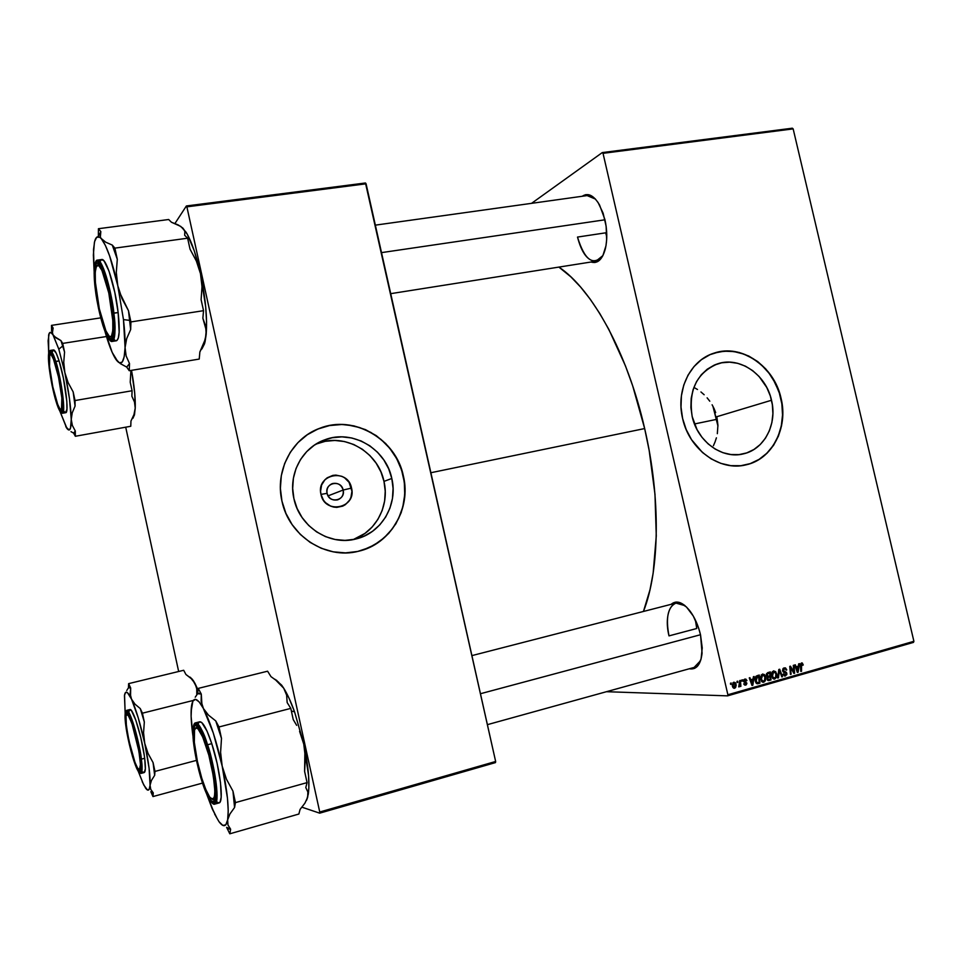 <?xml version="1.0" encoding="UTF-8"?>
<svg xmlns="http://www.w3.org/2000/svg" width="962" height="962" viewBox="0 0 962 962"><rect width="100%" height="100%" fill="white"/><g stroke="black" fill="none" stroke-linecap="round" stroke-linejoin="round"><path stroke-width="1.44" d="M327.08 493.35C329.088 504.148 345.935 500.601 343.157 490.031L351.551 488.083C356.842 508.152 324.819 514.971 320.971 494.396L327.08 493.35C326.431 488.6 328.234 485.341 332.479 483.573C337.794 482.575 341.354 484.728 343.157 490.031C343.819 494.841 341.967 498.112 337.626 499.843C332.371 500.757 328.86 498.593 327.08 493.35L320.971 494.396L320.574 491.233L321.609 485.028L324.879 479.797L327.212 477.789L332.804 475.396L335.858 475.096L341.883 476.346L344.624 477.837L349.05 482.287L351.936 491.221L350.938 497.378L349.579 500.168L345.406 504.629L342.737 506.132L336.784 507.383L333.706 507.082L330.724 506.18L325.517 502.681L323.485 500.228L320.971 494.396C315.776 474.098 347.859 467.688 351.551 488.083L343.157 490.031L328.066 495.863L343.157 490.031C341.197 479.28 324.338 482.708 327.08 493.35M316.005 444.107L325.252 441.317L334.872 440.452L344.504 441.546L353.775 444.516L362.349 449.254L369.913 455.567L376.19 463.239L380.94 471.945L383.982 481.385L385.233 491.209L384.62 501.034L382.167 510.521L377.946 519.3L372.138 527.032L364.923 533.429L353.319 539.55C376.106 531.721 389.754 505.411 383.982 481.385L391.811 478.475C398.172 504.605 381.649 533.08 356.048 538.948C329.834 546.2 299.507 526.827 293.915 498.641L292.676 488.419L293.398 478.21L296.068 468.422L300.565 459.439L306.71 451.611L314.237 445.238L322.859 440.56L332.227 437.734L341.979 436.868L351.743 437.975L361.159 441.005L369.853 445.827L377.525 452.248L383.886 460.04L388.708 468.891L391.811 478.475L393.073 488.443L392.46 498.436L389.971 508.056L385.714 516.967L379.822 524.819L372.51 531.313L364.045 536.195L354.762 539.261L344.985 540.379L335.113 539.49L325.517 536.628L316.582 531.878L308.658 525.432L302.08 517.52L297.102 508.477L293.915 498.641C288.095 474.062 302.188 447.631 324.759 439.814C352.272 428.944 385.942 448.725 391.811 478.475L383.982 481.385C378.222 452.092 345.021 432.635 317.893 443.362L315.909 444.143M358.73 551.202C390.644 543.963 411.159 508.549 403.246 476.118L403.403 476.058C411.375 508.718 390.5 544.36 358.285 551.31C325.962 559.788 288.828 535.81 281.938 501.082L285.894 513.323L292.099 524.579L300.3 534.403L310.161 542.412L321.284 548.292L333.213 551.827L345.49 552.885L357.623 551.466L369.131 547.618L379.605 541.546L388.648 533.465L395.923 523.725L401.178 512.674L404.232 500.757L404.978 488.395L403.403 476.058L399.567 464.201L393.614 453.246L385.75 443.602L376.262 435.642L365.5 429.641L353.86 425.865L341.763 424.458L329.653 425.493L318.025 428.956L307.299 434.74L297.919 442.628L290.271 452.332L284.656 463.492L281.313 475.661L280.387 488.359L281.938 501.082C274.795 470.839 291.919 438.323 319.48 428.379C353.812 414.309 396.091 438.925 403.403 476.058L403.246 476.118C395.947 438.997 353.667 414.394 319.36 428.451L311.941 431.878L317.893 429.028L329.521 425.565L341.618 424.531L347.703 424.927L359.62 427.537L370.875 432.443L381.048 439.454L389.754 448.304L396.693 458.646L401.611 470.105L404.329 482.251L404.737 494.648L402.825 506.842L398.665 518.374L392.364 528.823L384.175 537.77L374.386 544.889L363.335 549.867M771.512 400.252C777.476 423.929 764.501 449.266 743.578 453.823C722.438 459.535 697.498 441.69 692.195 416.594L690.884 407.431L691.197 398.328L693.097 389.622L696.512 381.673L701.298 374.771L707.25 369.192L714.153 365.151L721.716 362.782L729.653 362.169L737.662 363.311L745.43 366.173L752.669 370.635L759.114 376.515L766.786 387.506L770.297 395.863L772.354 404.701L772.895 413.684L771.897 422.486L769.384 430.76L765.439 438.203L760.221 444.54L753.907 449.507L746.728 452.91L738.972 454.617L730.928 454.533L722.895 452.681L715.199 449.086L708.14 443.903L702.007 437.337L697.029 429.617L692.195 416.594C688.215 390.295 696.765 372.691 717.832 363.756C739.694 356.277 766.053 374.458 771.512 400.252L716.846 416.702L771.512 400.252M717.929 425.192L716.846 416.702L717.929 425.192L717.327 433.682L717.929 425.192M716.401 437.83L715.079 441.883L716.401 437.83M713.395 445.743L715.079 441.883L713.395 445.743M746.043 464.838L746.043 464.838C772.125 459.199 788.227 427.705 780.807 398.328L781.048 398.256C788.491 427.741 772.245 459.343 746.043 464.838C719.913 471.669 689.189 449.579 682.623 418.542L686.183 429.533L691.546 439.694L702.488 452.513L711.267 458.934L720.839 463.371L730.819 465.656L740.812 465.716L750.432 463.576L759.319 459.319L767.135 453.138L773.592 445.274L778.45 436.039L781.541 425.781L782.779 414.899L782.094 403.775L779.545 392.845L772.414 377.657L765.716 368.891L757.743 361.592L748.785 356.048L739.165 352.477L729.244 351.022L719.396 351.755L710.004 354.665L701.43 359.668L694.011 366.57L688.046 375.12L683.79 384.992L681.409 395.815L681.012 407.142L682.623 418.542C675.613 390.139 690.307 360.221 714.105 353.114C741.329 343.542 774.254 366.161 781.048 398.256L780.807 398.328C774.025 366.233 741.101 343.626 713.876 353.198L711.976 353.86M577.501 237.073C584.668 260.233 593.157 266.39 602.958 255.531L595.923 261.243C587.878 261.195 581.733 253.138 577.501 237.073L605.675 232.828L577.501 237.073M604.918 219.564C607.214 230.134 607.371 239.839 605.375 248.701C602.392 259.56 597.618 263.997 591.065 262.013L594.781 262.53L597.763 261.544L602.801 255.832L605.964 245.839L606.661 239.682L606.132 226.274L603.126 213.215L598.136 202.609L595.129 198.761L588.744 194.733L585.617 194.685L582.214 196.272C588.035 192.412 593.807 195.322 599.554 204.99L604.918 219.564M700.528 634.848L702.08 653.186C700.661 664.79 696.392 669.985 689.261 668.77L694.516 668.41L697.234 666.486L701.057 659.102L702.236 647.979L700.528 634.848L698.665 628.198L693.289 616.041L686.483 606.998L679.352 602.428L676.009 602.044L671.091 604.34C676.551 599.795 682.924 602.116 690.199 611.291C694.877 617.748 698.316 625.601 700.528 634.848M668.999 635.882L696.741 628.499L668.999 635.882C665.56 617.82 667.881 606.89 675.949 603.09L685.028 605.675C672.378 595.55 663.407 613.443 668.999 635.882M700.589 660.641L694.119 667.436L487.385 724.663M430.88 472.727L644.66 428.559C627.609 353.126 592.003 288.949 558.886 267.099L570.839 276.828L580.627 287.073L590.307 299.314L599.747 313.468L608.838 329.389L625.432 365.837L632.707 385.918L644.66 428.559L430.88 472.727M727.549 695.863L913.479 642.388L913.9 641.305L727.873 694.756L603.03 153.331L793.157 128.884L913.9 641.305L793.157 128.884L792.327 128.199L602.284 152.585L792.327 128.199L793.157 128.884L603.03 153.331L602.284 152.585L531.577 203.331L602.284 152.585L603.03 153.331L727.873 694.756L913.9 641.305L913.479 642.388L727.549 695.863L727.873 694.756L727.549 695.863L606.445 691.702L727.549 695.863M741.738 680.026L741.834 681.192L742.556 680.988L742.436 679.833L741.738 680.026L741.834 681.192L742.556 680.988L742.436 679.833L741.738 680.026M737 681.373L737.096 682.539L737.818 682.335L737.698 681.18L737 681.373L737.096 682.539L737.818 682.335L737.698 681.18L737 681.373M762.493 674.025L760.497 676.971L761.7 681.565L763.203 682.262L764.778 681.553L765.728 677.669L764.477 674.615L762.493 674.025L760.629 679.376L763.323 682.262L765.451 680.435L765.56 676.731L762.493 674.025M753.39 676.719L753.054 679.076L750.673 679.761L749.951 677.693L749.254 677.885L751.983 685.449L752.837 685.197L754.136 676.502L753.39 676.719L753.054 679.076L750.673 679.761L749.951 677.693L749.254 677.885L751.983 685.449L752.837 685.197L754.136 676.502L753.39 676.719M767.676 672.654L766.245 674.687L767.508 676.959L767.207 679.653L768.361 680.615L771.007 679.99L770.334 671.897L767.676 672.654L766.317 675.625L767.508 676.959L767.039 679.112L768.361 680.615L771.007 679.99L770.334 671.897L767.676 672.654M778.811 669.492L777.729 678.066L778.462 677.849L779.4 670.502L781.805 676.899L782.503 676.695L779.689 669.239L778.811 669.492L777.729 678.066L778.462 677.849L779.4 670.502L781.805 676.899L782.503 676.695L779.689 669.239L778.811 669.492M801.033 665.572L801.587 663.864L802.597 665.283L803.258 664.995L802.284 662.974L800.432 663.96L800.829 671.44L801.526 671.248L801.587 663.864L802.597 665.283L803.258 664.995L801.418 662.95L800.324 665.56L801.033 665.572L800.324 665.572L800.829 671.44L801.526 671.248L801.033 665.572M792.868 670.225L790.475 666.173L789.754 666.377L790.439 674.422L791.125 674.23L790.523 667.412L793.915 673.424L794.636 673.22L793.963 665.187L793.277 665.379L793.878 672.173L790.475 666.173L789.754 666.377L790.439 674.422L791.125 674.23L790.523 667.412L793.915 673.424L794.636 673.22L793.963 665.187L793.277 665.379L793.878 672.173L792.868 670.225L792.015 670.225L792.868 670.225M798.664 663.852L798.352 666.173L796.031 666.834L795.321 664.802L794.636 664.995L797.33 672.45L798.159 672.21L799.398 663.636L798.352 666.173L796.031 666.834L795.321 664.802L794.636 664.995L797.33 672.45L798.159 672.21L799.398 663.636L798.664 663.852M783.056 674.254L784.715 676.021L786.856 674.639L786.435 672.462L783.272 670.454L784.511 668.734L786.784 669.901L785.473 667.881L783.393 668.229L782.527 670.249L783.369 672.089L786.05 673.244L786.134 674.374L784.812 675.083L783.681 673.809L783.056 674.254L785.497 675.949L786.868 673.364L783.272 670.454L784.667 668.722L786.784 669.901L784.138 667.868L782.599 670.73L786.194 673.604L785.317 675.035L783.681 673.809L783.056 674.254M773.544 670.875L771.981 672.318L771.56 675.42L772.763 678.402L774.53 679.076L776.358 677.585L776.755 674.518L775.709 671.692L773.544 670.875L771.692 676.214L774.386 679.088L776.478 677.284L776.599 673.592L773.544 670.875M746.235 680.916L746.885 680.507L745.79 679.052L743.566 680.11L743.879 681.938L746.151 683.357L745.406 684.391L743.734 683.802L744.78 685.088L746.259 684.812L746.873 683.369L744.36 681.276L744.323 680.17L746.885 680.507L744.768 679.052L743.494 681.18L745.971 682.912L745.586 684.355L743.734 683.802L745.297 685.148L746.813 683.032L744.179 680.916L745.129 679.737L746.235 680.916M757.286 675.613L755.627 676.803L755.014 679.749L755.94 682.888L757.395 683.79L759.932 683.164L759.258 675.047L756.252 676.106L755.206 681.12L757.395 683.79L759.932 683.164L759.258 675.047L757.286 675.613M733.802 682.178L732.262 685.1L732.912 687.529L734.234 688.311L735.557 687.614L736.183 685.233L735.509 682.804L733.802 682.178L732.419 686.327L734.619 688.251L736.002 683.97L733.802 682.178M739.706 680.603L739.886 684.619L738.996 686.928L740.103 685.317L740.199 686.543L740.908 686.339L740.415 680.399L739.706 680.603L738.732 686.844L740.103 685.317L740.199 686.543L740.908 686.339L740.415 680.399L739.706 680.603M730.483 683.224L730.579 684.391L731.3 684.186L731.192 683.02L730.579 684.391L731.3 684.186L731.192 683.02L730.483 683.224M715.668 412.59L714.081 408.585L715.668 412.59M712.108 404.786L714.081 408.585L712.108 404.786M707.118 397.835L709.788 401.202L707.118 397.835M700.949 391.967L704.16 394.745L700.949 391.967M693.879 387.373L697.498 389.502L693.879 387.373M319.685 813.167L495.466 762.601L495.646 761.471L319.745 812.012L186.881 206.842L366.077 183.802L495.646 761.471L365.464 182.984L186.387 205.964L365.464 182.984L366.077 183.802L186.881 206.842L186.387 205.964L174.952 223.497L186.387 205.964L186.881 206.842L319.745 812.012L495.646 761.471L495.466 762.601L319.685 813.167L319.745 812.012L319.685 813.167L301.984 807.202L319.685 813.167M178.655 671.488L125.709 427.188L178.655 671.488M643.446 611.459C659.655 570.719 660.966 498.376 644.66 428.559L649.182 450.529L654.978 494.312L656.276 535.918L653.138 573.244L649.999 589.742L643.446 611.459M587.121 195.587L595.418 199.074M750.204 463.636L759.09 459.379L766.894 453.198L773.352 445.334L778.21 436.099L781.312 425.853L782.539 414.959L781.853 403.848L779.304 392.917L774.963 382.563L769.011 373.184L761.639 365.115L753.138 358.67L743.806 354.088L733.994 351.563L724.061 351.202L714.393 353.03M793.794 673.208L794.636 673.22L793.794 673.208M789.838 667.412L790.523 667.412L789.838 667.412M790.018 669.504L790.74 669.504L790.018 669.504M790.415 674.218L791.125 674.23L790.415 674.218M793.181 672.173L793.878 672.173L793.181 672.173M797.233 672.21L798.159 672.21L797.233 672.21M795.297 666.834L796.031 666.834L795.297 666.834M795.718 667.183L798.183 667.183L797.642 671.464L796.295 669.588L797.017 669.588L796.332 667.712L795.622 667.712L798.183 667.183L795.718 667.183M802.573 664.995L803.258 664.995L802.573 664.995M800.456 663.876L801.587 663.864L800.456 663.876M800.817 671.248L801.526 671.248L800.817 671.248M786.122 670.189L786.784 669.901L786.122 670.189M782.888 668.782L784.307 668.782L782.888 668.782M782.551 670.454L783.272 670.454L782.551 670.454M782.707 671.079L783.609 671.091L782.707 671.079M782.924 671.56L784.739 671.572L782.924 671.56M783.104 671.813L785.701 671.897L783.104 671.813M786.11 673.364L786.868 673.364L786.11 673.364M784.355 675.937L785.497 675.949L784.355 675.937M781.733 676.695L782.503 676.695L781.733 676.695M778.691 670.502L779.4 670.502L778.691 670.502M778.462 672.234L779.208 672.234L778.462 672.234M777.753 677.849L778.462 677.849L777.753 677.849M775.853 673.58L776.599 673.592L775.853 673.58M775.588 677.272L774.326 678.15L771.668 676.094L772.402 676.106L773.701 671.801L772.294 671.789L773.977 671.753L775.901 673.749L775.805 676.839L774.41 678.138L772.895 677.32L772.366 673.604L774.073 671.753L775.901 673.749L775.6 677.26M773.688 679.004L774.795 679.016L773.688 679.004M768.289 676.238L766.281 675.432L767.748 673.653L766.534 673.64L769.708 673.039L769.937 675.781L767.977 676.286L767.135 674.23L769.708 673.039L767.303 673.027L769.708 673.039L769.937 675.781L768.253 676.25M768.566 679.689L771.007 679.99L767.604 680.242L768.566 679.689M767.88 680.459L769.311 680.483L767.88 680.459M767.135 676.827L770.021 676.719L770.237 679.244L768.53 679.689L766.991 678.871L767.844 677.681L767.051 677.681L768.891 677.044L767.448 677.032L770.021 676.719L767.135 676.827M770.237 679.244L768.217 679.641L767.844 677.681L770.021 676.719L770.237 679.244M746.151 680.603L746.909 680.615L746.151 680.603M743.746 679.761L744.901 679.773L743.746 679.761M743.458 680.904L744.179 680.916L743.458 680.904M743.542 681.349L744.444 681.373L743.542 681.349M743.698 681.685L745.237 681.709L743.698 681.685M746.031 683.02L746.813 683.032L746.031 683.02M744.66 685.052L745.718 685.076L744.66 685.052M751.887 685.184L752.837 685.197L751.887 685.184M749.927 679.749L750.673 679.761L749.927 679.749M750.504 680.062L752.885 680.098L752.308 684.439L751.611 684.427L752.308 684.439L751.683 682.539L750.925 682.527L751.683 682.539L750.985 680.639L750.24 680.627L752.885 680.098L750.504 680.062M757.527 682.828L759.932 683.164L755.879 682.804L757.238 682.828L755.17 680.952L755.916 680.964L757.743 676.454L755.904 676.43L758.633 676.19L759.15 682.419L757.503 682.84M756.745 683.609L758.272 683.645L756.745 683.609M756.12 676.202L758.633 676.19L756.12 676.202M756.866 682.683L755.831 678.523L756.541 677.044L758.633 676.19L759.15 682.419L756.878 682.683M764.814 676.731L765.56 676.731L764.814 676.731L764.766 680.002L763.551 681.264L760.605 679.244L761.351 679.256L762.65 674.939L761.243 674.927L762.926 674.891L764.862 676.899L764.549 680.423L765.451 680.435L762.794 681.252L761.279 678.956L762.277 675.12L763.768 675.132L764.802 676.683M762.625 682.166L763.744 682.178L762.625 682.166M735.245 683.958L736.002 683.97L735.245 683.958L734.487 687.529L732.383 686.11L733.128 686.134L733.97 682.888L732.852 682.864L734.138 682.864L735.413 684.716L734.848 687.325L733.417 686.94L733.068 684.295L734.09 682.864L735.245 683.982M733.753 688.227L734.619 688.251L733.753 688.227M732.876 687.481L734.042 687.517M737.072 682.323L737.818 682.335L737.072 682.323M740.175 686.327L740.908 686.339L740.175 686.327M741.81 680.976L742.556 680.988L741.81 680.976M730.567 684.174L731.3 684.186L730.567 684.174M797.811 669.732L797.642 671.464L796.332 667.712L798.183 667.183L797.811 669.732M752.488 682.683L752.308 684.439L750.985 680.639L752.885 680.098L752.488 682.683M716.534 419.384L694.468 423.977L716.534 419.384L717.953 426.07L712.926 406.253L716.534 419.384M51.166 353.258L50.313 354.377L51.166 353.258M58.538 377.152L53.487 359.151L51.287 354.918L49.771 354.87L49.531 366.414L52.802 386.772C49.796 372.114 48.677 361.82 49.447 355.868C51.251 351.924 54.281 359.018 58.538 377.152C62.843 396.693 63.384 414.73 59.644 408.477C57.479 404.858 55.195 397.631 52.802 386.772L57.708 404.413L59.909 408.85L61.484 409.247L61.869 398.064L58.538 377.152M62.217 410.365L61.015 409.596L62.217 410.365M54.329 336.459L53.054 334.872L58.814 349.182L62.746 345.971L60.955 340.608L56.097 337.927L53.054 334.872L52.14 331.529L53.126 328.042L51.467 325.384L100.721 317.869L51.467 325.384L51.623 330.94L51.467 325.384L53.126 328.042L52.333 333.225L58.814 349.182L64.863 372.619L63.745 362.313L64.562 352.056L62.698 343.41L60.955 340.608L54.329 336.459M56.085 400.745L51.118 379.521L48.737 359.656L49.038 353.98L50.349 352.525L52.501 355.579L55.147 362.77C59.86 377.561 63.877 404.04 62.35 409.836C61.267 413.528 59.175 410.497 56.085 400.745C49.591 380.279 45.96 344.444 51.479 353.703L55.147 362.77L57.888 372.991L62.229 398.388L62.578 408.08L61.664 411.363L59.283 409.199L56.085 400.745M53.511 349.927L56.229 353.222L59.067 360.858C65.115 379.617 69.348 413.395 65.656 412.698L66.943 409.09L66.811 401.286L63.348 377.886L59.067 360.858L55.123 361.88C57.335 368.326 62.47 390.752 62.963 405.904C62.999 419.528 58.273 409.271 56.109 401.575L60.029 411.435L61.532 412.818L62.265 412.265L62.963 405.904L61.905 393.711L55.844 364.309L52.357 354.377L49.687 351.118L48.449 355.182L49.194 368.025L52.068 385.353L56.109 401.575C53.956 395.093 49.086 373.929 48.437 358.658C48.172 344.564 52.85 353.884 55.123 361.88L55.712 361.399C53.932 355.194 52.092 351.551 50.192 350.445C51.551 350.433 53.391 354.076 55.712 361.399L59.067 360.858C56.746 353.547 54.894 349.903 53.511 349.927L50.192 350.445L48.581 353.691M49.471 351.214L48.882 354.882M106.469 336.52L62.698 343.41L106.469 336.52M132.203 418.747L134.379 415.187L135.233 408.104C135.534 398.304 134.307 385.726 131.529 370.358L134.728 393.326L135.233 408.104L134.476 401.96L131.878 396.26L132.083 390.752L130.219 382.215L130.928 370.454L130.219 382.215L132.083 390.752L75.024 400.541L73.148 391.883L68.11 382.587L64.863 372.619L69.444 398.496L71.248 419.36L72.234 412.794L75.072 406.084L75.024 400.541L132.083 390.752L131.878 396.26L134.476 401.96L135.233 408.104L133.971 414.562L130.964 421.031L130.772 426.274L75.349 436.267L75.301 430.988L72.366 425.469L71.248 419.36L70.503 428.162L69.072 430.026L65.789 426.647L67.063 428.427M132.948 418.266L134.488 414.718L135.233 408.104L133.971 414.562L130.964 421.031L130.772 426.274L75.349 436.267L73.593 433.116L75.349 436.267L75.301 430.988L73.593 433.116L71.008 431.649L73.593 433.116L75.301 430.988L72.366 425.469L71.248 419.36C71.26 429.449 69.721 432.347 66.643 428.054L59.969 411.351L66.871 428.198M48.304 341.294L48.497 347.871L48.112 340.764L49.182 333.393L50.806 332.455L53.054 334.872C50.914 331.493 49.447 331.553 48.641 335.065L48.677 353.054L48.304 341.294M53.475 349.927L52.501 351.563M63.973 411.303L65.524 412.71M55.712 361.399C61.736 380.17 66.005 413.985 62.362 413.275C66.859 413.047 58.886 368.169 55.712 361.399M75.072 406.084L73.148 391.883L68.11 382.587L64.863 372.619C68.819 391.522 70.947 407.094 71.248 419.36L72.234 412.794L75.072 406.084L75.024 400.541L73.148 391.883L75.072 406.084M64.562 352.056L62.746 345.971L58.814 349.182L64.863 372.619L63.745 362.313L64.562 352.056L62.698 343.41L60.955 340.608L64.562 352.056M51.623 331.084L53.126 328.042M99.146 263.816L97.162 265.344L99.146 263.816M108.79 292.953L112.782 320.406L112.831 330.483L111.52 335.942L110.426 336.664L109.091 336.027L105.916 330.868L99.326 308.826C95.635 290.801 94.42 277.333 95.695 268.422C98.593 260.93 102.958 269.107 108.79 292.953C114.887 320.19 113.925 345.334 107.624 334.163C104.738 329.232 101.972 320.791 99.326 308.826L95.394 282.323L95.238 272.162L96.404 266.246L97.439 265.223L98.737 265.572L101.924 270.37L108.79 292.953M381.517 252.621L604.966 219.793L381.517 252.621M112.482 337.494L110.089 336.628L112.482 337.494M606.769 236.953L605.675 232.828M119.565 292.304L117.785 285.726L123.473 319.612L129.738 320.382L128.487 310.726L121.994 298.641L117.785 285.726L116.294 272.438L117.292 259.283L114.875 248.124L187.626 238.203L190.031 249.158L196.368 261.039L200.493 273.689L202.008 286.724L201.118 299.687L203.535 310.678L130.916 321.921L128.487 310.726L119.565 292.304M95.707 290.007L94.601 277.02L94.901 267.508L96.585 262.951L97.883 262.818L99.435 264.165L103.03 271.128L106.806 282.828L112.554 312.578C113.769 323.064 113.937 330.7 113.047 335.497C110.582 350.204 99.11 319.492 95.707 290.007C93.338 267.063 94.889 258.91 100.385 265.56C105.555 275.529 109.62 291.209 112.554 312.578L113.588 325.817L113.131 335.077L111.291 339.021L108.369 337.169L104.846 329.942L101.214 318.506L95.707 290.007M116.679 340.68L118.314 338.119L119.156 332.227L118.146 312.578L112.951 313.119C114.694 325.445 114.923 346.993 108.574 338.78C102.02 328.583 96.477 300.505 95.334 289.514L98.521 308.465L102.97 325.697L107.684 337.385L109.415 339.827L111.616 340.728L113.191 338.215L113.985 332.419L113.36 316.859L109.656 293.29L104.978 275.348L100.12 263.756L97.619 261.075L95.683 261.868L94.492 266.005L94.12 273.064L95.334 289.514C93.651 277.898 92.953 255.639 99.23 262.482C105.856 271.741 111.869 301.803 112.951 313.119L113.877 313.227C113.107 300.89 103.8 259.692 97.475 260.113C101.864 258.441 110.979 287.674 113.877 313.227L118.146 312.578C115.296 287.037 106.145 257.84 101.695 259.524L97.475 260.113C96.272 259.788 95.274 261.832 94.468 266.221M201.286 349.447L205.002 342.087L206.169 334.548L204.028 343.494L199.868 351.972L199.23 359.067L129.257 370.731L126.695 367.075L129.257 370.731L129.509 363.576L126.695 367.075L120.274 363.588L126.695 367.075L129.509 363.576L126.13 355.988L125.072 347.595C125.276 340.007 124.747 330.675 123.473 319.612L125.072 347.595L126.671 338.672L130.664 329.557L129.738 320.382L123.473 319.612L117.785 285.726C112.362 261.712 106.926 246.092 101.455 238.901L100.349 237.109L101.455 238.901C98.112 235.101 95.767 236.291 94.396 242.472L93.362 254.954L94.132 271.597L93.518 249.627L94.625 241.498L96.717 237.229L99.699 237.241L105.7 242.183L112.289 245.082L117.292 259.283L112.289 245.082L114.875 248.124L112.289 245.082L105.7 242.183L101.455 238.901L105.399 245.442L109.632 255.952L117.785 285.726L116.294 272.438L117.292 259.283L114.875 248.124L187.626 238.203L184.668 235.269L184.86 231.301L182.804 228.018L184.92 231.541L184.668 235.269L187.626 238.203L190.031 249.158L196.368 261.039L200.493 273.689L205.7 306.95L206.565 322.017L206.169 334.548C207.419 318.001 205.519 297.703 200.493 273.689C196.224 254.798 191.414 240.969 186.051 232.191L180.772 226.407L171.44 222.246L168.663 219.504L98.425 228.715L168.663 219.504L171.44 222.246L178.174 224.916L182.804 228.018L187.325 234.343L194.312 250.95L200.493 273.689L202.008 286.724L201.118 299.687L203.535 310.678L202.862 318.242L206.241 330.267L205.435 338.913L199.868 351.972L199.23 359.067L129.257 370.731L129.509 363.576L126.13 355.988L125.072 347.595L126.671 338.672L130.664 329.557L130.916 321.921L203.535 310.678L202.862 318.242L205.676 326.13L206.169 334.548L204.569 343.699L201.912 348.917M114.935 357.479L117.857 361.664L112.205 352.441L105.05 331.649C108.562 344.131 112.037 353.138 115.452 358.706L119.492 362.902L122.27 361.989L124.182 356.806L125.072 347.595C124.326 362.698 121.32 366.702 116.053 359.608L115.524 358.742M100.83 231.553L100.349 237.109L100.83 231.553L98.425 228.715L98.352 236.556L100.83 231.553L98.425 228.715L98.352 236.556M107.239 336.568C109.512 340.428 111.171 342.051 112.217 341.426C115.332 336.604 115.885 327.212 113.877 313.227C115.753 330.651 115.199 340.055 112.217 341.426L116.39 340.764C119.42 339.382 120.009 329.99 118.146 312.578L114.815 292.4L109.019 271.152L104.136 261.063L101.731 259.524L99.976 261.496M114.394 339.766L115.212 340.452M130.916 321.921L128.487 310.726L130.664 329.557L130.916 321.921M137.638 743.253L137.374 743.301C141.222 763.082 141.426 771.56 137.999 768.71C135.065 763.936 132.047 754.617 128.944 740.74L126.371 725.781L126.01 716.113L126.756 714.381L128.042 715.019L131.83 723.099L138.949 751.418L140.452 764.465L139.442 769.744L137.542 768.013L134.993 762.385L128.944 740.74C126.455 728.847 125.493 720.586 126.046 715.944C128.247 711.952 132.022 721.067 137.374 743.301L137.638 743.253M139.418 769.756L140.668 770.442L139.418 769.756M126.864 714.333L127.681 713.119L126.864 714.333M126.106 726.262C124.711 714.718 125.349 710.485 128.03 713.576C131.662 718.193 138.348 742.448 140.284 758.248L140.957 768.121L140.127 771.536L137.65 769.456L134.884 763.119L128.451 739.706L125.373 717.965L126.094 712.674L127.886 713.383L134.331 729.93L139.514 752.993L140.789 769.865C139.49 780.374 128.788 748.22 126.106 726.262L126.106 726.262M139.923 773.015L140.909 773.436C142.316 771.271 142.46 766.51 141.342 759.162L140.62 758.994C141.931 767.664 141.811 779.665 136.472 767.856C130.964 754.689 126.599 732.852 125.794 725.564L132.612 756.89L137.181 769.396L140.055 773.027L141.318 769.323L140.248 756.324L133.574 726.623L129.642 715.68L126.587 711.122L125.769 711.351L125.096 713.876L125.794 725.564C124.531 717.267 124.326 704.521 129.642 715.68C135.197 728.511 139.863 751.635 140.62 758.994L141.342 759.162C142.436 768.037 142.292 772.787 140.909 773.436L138.071 771.067M125.108 713.828L126.611 710.365C129.605 708.369 138.925 738.972 141.342 759.162C141.173 750.937 130.832 709.03 126.611 710.365L129.894 709.559C132.924 707.539 142.268 738.107 144.673 758.284L145.358 768.806L144.192 772.558C145.587 771.909 145.743 767.159 144.673 758.284L141.342 759.162L144.673 758.284L144.3 755.567L140.705 737.217L135.834 720.249L131.421 710.557L129.485 709.836L128.776 712.397M192.34 679.244L185.943 674.506L183.682 670.273L128.631 683.633L128.451 687.806L126.743 690.512L128.451 687.806L130.676 687.986L128.631 683.633L183.682 670.273L185.943 674.506L191.306 678.679L195.021 683.477L196.753 688.864L196.789 694.853L196.753 688.864L195.021 683.477L198.052 689.946L192.34 679.244L189.165 676.803M150.83 791.714L153.259 792.856L152.958 796.56L150.83 791.714L152.958 796.56L202.525 783.092L152.958 796.56L153.259 792.856L150.757 789.381L150.06 785.22L151.443 780.459L154.666 775.312L153.066 762.589L148.016 753.366L144.733 743.301L143.566 732.707L144.324 721.993L140.284 708.597L134.993 704.16L131.517 699.146C127.862 691.486 125.529 690.115 124.543 695.021L125.168 713.263L124.459 695.514L125.565 692.436L127.453 692.64L131.517 699.146L130.135 693.65L130.676 687.986L128.451 687.806L128.631 683.633L130.676 687.986L130.555 696.428L138.251 717.868L144.733 743.301L143.566 732.707L144.324 721.993L142.424 713.191L140.284 708.597L134.993 704.16L131.517 699.146C136.087 709.439 140.5 724.158 144.733 743.301L149.086 768.133L150.06 785.22L151.443 780.459L154.666 775.312L154.978 771.416L153.066 762.589L148.016 753.366L144.733 743.301C148.737 762.397 150.505 776.37 150.06 785.22L149.182 789.297L147.487 790.018L143.711 784.92L138.372 771.548L141.258 778.859M193.302 700.432L142.424 713.191L193.302 700.432M196.452 760.389L154.978 771.416L196.452 760.389M190.308 677.248L193.326 680.615L195.021 683.477L191.089 678.463M143.013 771.981L144.035 772.582M154.978 771.416L153.066 762.589L154.666 775.312L154.978 771.416M142.424 713.191L140.284 708.597L144.324 721.993L142.424 713.191M142.208 781.709L145.695 788.275C148.136 791.534 149.591 790.523 150.06 785.22L150.757 789.381L153.259 792.856L152.152 792.796M211.856 765.656L211.412 765.728C216.402 792.447 215.837 802.885 209.704 797.053C205.303 790.067 201.214 778.21 197.426 761.495L201.792 778.246L205.796 789.465L209.608 796.909L211.267 798.821L213.263 799.157L214.49 796.392L214.851 790.728L213.396 776.226L208.802 755.062L202.693 736.976L198.016 728.871L195.899 727.957L194.528 730.11L194.336 742.387L197.426 761.495C194.577 747.967 193.518 737.974 194.252 731.517C195.551 719.191 205.784 739.044 211.412 765.728L211.856 765.656M212.374 799.386L214.887 799.987L212.374 799.386M700.504 634.728L480.447 693.734L700.504 634.728M195.551 728.162L197.499 726.382L195.551 728.162M696.741 628.499L695.382 620.021M301.984 737.613L294.564 711.844L291.366 711.014L294.564 711.844L303.776 744.167L305.363 757.671L304.605 771.368L307.07 782.623L235.45 802.609L232.96 791.137L226.443 779.184L222.174 766.101L220.599 752.32L221.488 738.407L218.999 726.971L215.753 720.923L208.465 715.115L203.451 708.549L201.142 701.418L201.274 694.047L198.244 688.395L197.607 693.722L195.226 697.209L197.607 693.722L199.29 693.217L201.274 694.047L197.607 693.722L198.244 688.395L267.592 671.199L198.244 688.395L201.274 694.047L201.96 705.026L213.287 732.984L222.174 766.101L227.465 798.219L228.222 810.834L227.633 819.901L229.942 813.948L234.572 807.491L235.45 802.609L307.07 782.623L305.796 787.541L307.876 792.051L307.648 797.282L304.906 803.186L300.072 809.427L298.869 814.032L229.81 833.801L298.869 814.032L300.072 809.427L304.906 803.186L307.648 797.282L306.541 800.324L308.297 794.119C309.86 782.419 308.345 765.764 303.776 744.167L308.586 775.721L308.85 788.227L307.648 797.282L307.876 792.051L305.796 787.541L307.07 782.623L304.605 771.368L304.894 750.889L303.776 744.167L299.591 731.361L301.984 737.613M296.657 725.36L293.242 719.6L296.657 725.36M213.131 810.293L206.71 794.179L212.289 808.994L216.763 817.712L213.131 810.293M201.972 780.35C192.508 751.43 190.091 714.538 198.881 728.078C201.298 731.625 203.884 737.638 206.638 746.115L211.628 764.61L214.851 782.876L215.5 796.356L214.995 799.626L213.48 801.827L211.183 800.721L209.331 798.207L203.03 783.573L198.076 766.245L194.12 745.069L193.506 729.833L194.577 726.142L195.767 725.444L198.172 727.128L201.142 732.01L206.638 746.115C213.191 767.989 216.089 785.208 215.356 797.775C213.179 806.096 208.718 800.288 201.972 780.35L201.972 780.35M216.486 801.767L218.951 802.957L214.815 804.1C221.26 802.019 212.109 755.891 207.551 744.768L206.758 745.309C210.377 755.567 217.484 785.918 215.801 799.747C213.444 811.255 205.122 792.219 201.876 781.084L208.526 797.931L213.179 803.559L215.055 802.416L216.017 797.859L215.332 783.777L211.977 764.658L206.758 745.309L201.01 730.567L197.895 725.468L195.382 723.725L193.663 725.396L193.025 728.33L193.302 740.993L196.104 758.717L201.876 781.084C198.425 770.959 191.763 742.748 193.025 728.33C194.901 715.704 203.271 733.549 206.758 745.309L207.551 744.768C215.825 769.756 219.925 803.979 214.815 804.1C213.768 804.869 211.965 803.342 209.427 799.542M192.917 729.485C193.47 724.903 194.372 722.69 195.623 722.835C198.653 722.727 202.621 730.038 207.551 744.768C203.968 732.635 200 725.336 195.623 722.835L199.759 721.777C202.826 721.656 206.83 728.956 211.772 743.65L217.111 763.335L220.514 782.803L221.176 797.149L220.166 801.779L218.951 802.957C224.134 802.801 220.094 768.614 211.772 743.65L207.551 744.768L211.772 743.65L207.034 731.096L201.743 722.522L199.399 721.921L198.304 723.46M226.611 827.344L229.81 833.801L230.639 829.232L226.611 827.344L229.81 833.801L230.639 829.232L227.982 825.011L227.633 819.901L225.793 824.843L222.835 825.408L219.023 821.704L214.622 814.08L218.927 821.56C223.316 827.56 226.226 827.007 227.633 819.901L229.942 813.948L234.572 807.491L235.45 802.609L232.96 791.137L234.572 807.491L232.96 791.137L226.443 779.184L222.174 766.101L220.599 752.32L221.488 738.407L215.753 720.923L208.465 715.115L203.451 708.549C210.317 721.993 216.558 741.185 222.174 766.101C227.381 790.932 229.196 808.862 227.633 819.901L227.982 825.011L230.639 829.232L228.764 828.955M192.063 703.847L191.366 709.944L192.869 701.13L195.478 699.326L199.086 701.815L203.451 708.549C197.174 697.342 193.206 696.392 191.558 705.699L191.113 716.389L192.881 735.497C191.185 723.22 190.68 713.708 191.39 706.974L191.606 705.615M270.983 676.635L267.592 671.199L270.983 676.635L278.355 681.998L283.73 688.215L286.628 695.153L287.157 702.561L290.789 708.381L218.999 726.971L290.789 708.381L293.242 719.6L290.789 708.381L287.157 702.561L286.628 695.153L283.73 688.215L289.153 698.448L294.564 711.844C290.957 701.863 287.349 693.987 283.73 688.215L281.638 685.136L275.709 679.833M276.419 680.146L283.73 688.215L274.891 679.22M218.999 726.971L215.753 720.923L221.488 738.407L218.999 726.971M590.127 195.166L375.348 225.144M717.832 363.756L714.898 364.826M317.893 443.362L324.759 439.814M331.289 484.066L332.479 483.573M801.743 663.84L800.468 663.84M784.667 668.722L782.936 668.71M784.824 675.083L783.381 675.071M774.133 678.15L772.522 678.126M773.977 671.753L772.342 671.741M768.385 679.689L767.219 679.665M767.76 676.286L766.57 676.274M745.129 679.737L743.77 679.713M745.237 684.391L743.939 684.367M757.274 682.828L755.879 682.804M763.07 681.312L761.459 681.288M762.926 674.891L761.291 674.879M734.186 687.553L732.9 687.517M734.138 682.864L732.888 682.84M65.656 412.698L62.362 413.275L59.644 410.786M134.379 415.187L132.816 417.448M390.716 293.663L595.923 261.243M205.002 342.087L204.028 343.494M184.86 231.301L186.051 232.191M144.192 772.558L140.909 773.436M675.949 603.09L471.897 655.615"/></g></svg>
